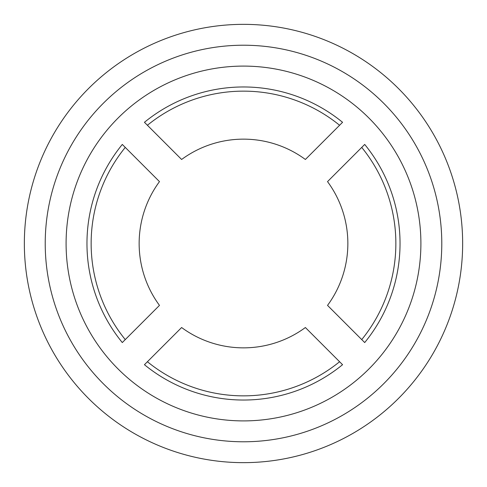 <?xml version="1.0" encoding="UTF-8"?>
<svg xmlns="http://www.w3.org/2000/svg" width="487" height="487" viewBox="0 0 487 487"><rect width="100%" height="100%" fill="white"/><g stroke="black" fill="none" stroke-linecap="round" stroke-linejoin="round"><path stroke-width="0.73" d="M122.298 144.438L159.474 181.614A104.358 104.358 0 0 0 159.474 305.386L122.298 342.562A156.534 156.534 0 0 1 86.966 243.5A156.534 156.534 0 0 0 122.298 342.562A156.534 156.534 0 0 1 122.298 144.438A156.534 156.534 0 0 0 86.966 243.5A156.534 156.534 0 0 1 122.298 144.438M181.614 159.474L144.438 122.298A156.534 156.534 0 0 1 342.562 122.298L305.386 159.474A104.358 104.358 0 0 0 181.614 159.474M24.35 243.5A219.15 219.15 0 0 0 353.075 433.29A219.15 219.15 0 0 0 353.075 53.71A219.15 219.15 0 0 0 24.35 243.5M45.224 243.5A198.276 198.276 0 0 0 342.641 415.216A198.276 198.276 0 0 0 342.641 71.784A198.276 198.276 0 0 0 45.224 243.5M66.092 243.5A177.408 177.408 0 0 0 332.201 397.136A177.408 177.408 0 0 0 332.201 89.864A177.408 177.408 0 0 0 66.092 243.5M144.438 364.702A156.534 156.534 0 0 0 342.562 364.702L305.386 327.526A104.358 104.358 0 0 1 181.614 327.526L144.438 364.702A156.534 156.534 0 0 0 342.562 364.702A156.534 156.534 0 0 1 144.438 364.702M327.526 181.614L364.702 144.438A156.534 156.534 0 0 1 364.702 342.562L327.526 305.386A104.358 104.358 0 0 0 327.526 181.614M364.702 342.562A156.534 156.534 0 0 0 364.702 144.438A156.534 156.534 0 0 1 364.702 342.562M342.562 122.298A156.534 156.534 0 0 0 144.438 122.298A156.534 156.534 0 0 1 342.562 122.298M125.269 147.403A152.364 152.364 0 0 0 125.269 339.597M147.403 361.731A152.364 152.364 0 0 0 339.597 361.731M361.731 339.597A152.364 152.364 0 0 0 361.731 147.403M339.597 125.269A152.364 152.364 0 0 0 147.403 125.269"/></g></svg>
